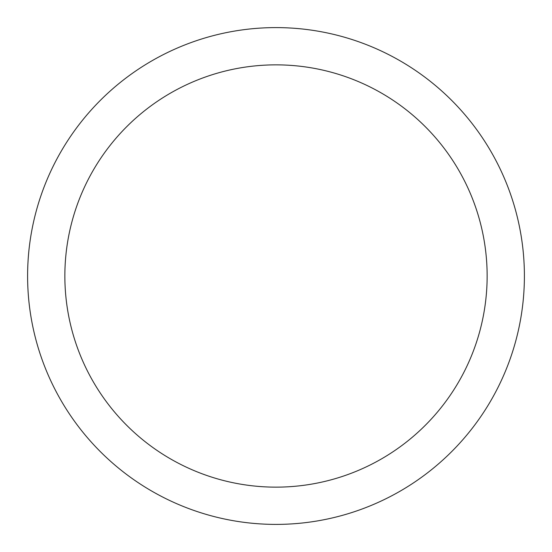 <?xml version="1.0" encoding="UTF-8"?>
<svg xmlns="http://www.w3.org/2000/svg" width="552" height="552" viewBox="0 0 552 552"><rect width="100%" height="100%" fill="white"/><g stroke="black" fill="none" stroke-linecap="round" stroke-linejoin="round"><path stroke-width="0.83" d="M487.14 276A211.14 211.14 0 0 0 276 64.86A211.14 211.14 0 0 0 64.86 276A211.14 211.14 0 0 0 276 487.14A211.14 211.14 0 0 0 487.14 276M524.4 276A248.4 248.4 0 0 0 276 27.6A248.4 248.4 0 0 0 27.6 276A248.4 248.4 0 0 0 276 524.4A248.4 248.4 0 0 0 524.4 276"/></g></svg>
